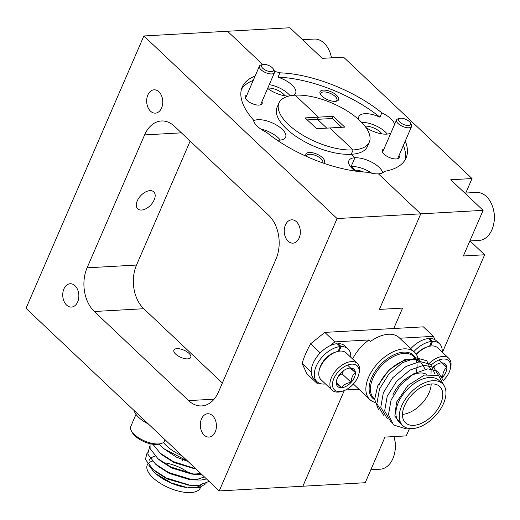 <?xml version="1.0" encoding="UTF-8"?>
<svg xmlns="http://www.w3.org/2000/svg" width="520" height="520" viewBox="0 0 520 520"><rect width="100%" height="100%" fill="white"/><g stroke="black" fill="none" stroke-linecap="round" stroke-linejoin="round"><path stroke-width="0.78" d="M277.03 140.114A18.375 7.846 23.4 0 0 279.597 140.147A18.375 7.846 23.4 0 0 285.642 137.222A18.375 7.846 23.4 0 0 277.524 125.684A18.375 7.846 23.4 0 0 257.953 119.698A18.375 7.846 23.4 0 0 253.643 120.783M255.106 76.076A89.265 38.103 -156.6 0 0 242.209 87.106A89.265 38.103 -156.6 0 0 253.526 120.062A18.375 7.846 23.4 0 0 266.435 132.262A89.265 38.103 -156.6 0 0 368.349 172.289A18.375 7.846 23.4 0 0 378.43 173.862L420.745 213.85L379.399 309.4L402.591 308.1L393.757 328.51L402.591 308.1L379.399 309.4L420.745 213.85L337.09 218.556L219.219 490.932L26 308.341L143.871 35.965L337.09 218.556M323.447 163.15A10.107 4.316 23.4 0 0 321.224 156.611A10.107 4.316 23.4 0 0 309.225 152.464A10.107 4.316 23.4 0 0 306.105 156.247M322.673 162.877A8.794 3.757 23.4 0 0 322.777 162.675A8.794 3.757 23.4 0 0 318.897 157.151A8.794 3.757 23.4 0 0 309.53 154.284A8.794 3.757 23.4 0 0 306.637 155.688A8.794 3.757 23.4 0 0 306.501 156.423M246.87 95.108A9.191 3.92 23.4 0 0 245.525 98.475A9.191 3.92 23.4 0 0 259.103 105.105A9.191 3.92 23.4 0 0 260.397 104.91A9.191 3.92 23.4 0 0 261.924 101.627M215.248 431.918A11.681 8.04 -93.2 0 0 215.228 419.725A11.681 8.04 -93.2 0 0 207.714 413.751A11.681 8.04 -93.2 0 0 201.494 418.918A11.681 8.04 -93.2 0 0 201.513 431.113A11.681 8.04 -93.2 0 0 209.027 437.079A11.681 8.04 -93.2 0 0 215.248 431.918M77.675 301.912A11.681 8.04 -93.2 0 0 77.656 289.718A11.681 8.04 -93.2 0 0 70.141 283.751A11.681 8.04 -93.2 0 0 63.921 288.912A11.681 8.04 -93.2 0 0 63.941 301.106A11.681 8.04 -93.2 0 0 71.455 307.079A11.681 8.04 -93.2 0 0 77.675 301.912M161.597 107.978A11.681 8.04 -93.2 0 0 161.577 95.784A11.681 8.04 -93.2 0 0 154.063 89.817A11.681 8.04 -93.2 0 0 147.843 94.978A11.681 8.04 -93.2 0 0 147.862 107.172A11.681 8.04 -93.2 0 0 155.376 113.145A11.681 8.04 -93.2 0 0 161.597 107.978M299.169 237.984A11.681 8.04 -93.2 0 0 299.15 225.791A11.681 8.04 -93.2 0 0 291.636 219.817A11.681 8.04 -93.2 0 0 285.415 224.984A11.681 8.04 -93.2 0 0 285.435 237.178A11.681 8.04 -93.2 0 0 292.949 243.152A11.681 8.04 -93.2 0 0 299.169 237.984M176.936 348.647A9.191 3.92 23.4 0 0 173.914 350.11A9.191 3.92 23.4 0 0 177.97 355.875A9.191 3.92 23.4 0 0 187.759 358.872A9.191 3.92 23.4 0 0 190.781 357.409A9.191 3.92 23.4 0 0 186.719 351.644A9.191 3.92 23.4 0 0 176.936 348.647M137.274 200.831A11.681 6.851 -46.6 0 1 145.288 192.114A11.681 6.851 -46.6 0 1 153.764 191.861A11.681 6.851 -46.6 0 1 154.2 199.875A11.681 6.851 -46.6 0 1 146.185 208.592A11.681 6.851 -46.6 0 1 137.716 208.845A11.681 6.851 -46.6 0 1 137.274 200.831M465.764 193.044L472.03 178.561L343.544 57.148L322.25 58.344L289.881 27.755L227.519 31.259L262.711 64.513L227.519 31.259L143.871 35.965M267.793 88.069A11.681 4.986 -156.6 0 1 268.125 88.049L267.885 88.602L268.125 88.049A11.681 4.986 -156.6 0 1 284.967 95.791M354.224 170.3A11.681 4.986 -156.6 0 1 355.069 170.216L354.835 170.768L355.069 170.216L351.13 166.491A18.375 7.846 23.4 0 0 350.409 166.543M382.74 172.776A18.375 7.846 23.4 0 0 372.112 162.383A18.375 7.846 23.4 0 0 354.9 157.774L351.234 154.303L353.119 149.942L329.856 127.959L353.119 149.942A49.231 21.014 -156.6 0 1 300.697 133.9A49.231 21.014 -156.6 0 1 278.954 103.005A49.231 21.014 -156.6 0 1 295.152 95.166L318.416 117.15L305.175 117.897L316.615 128.707L344.754 127.121L333.313 116.311L318.416 117.15L317.473 119.334L326.788 128.135L317.473 119.334L307.3 119.906M355.264 171.08A18.375 7.846 23.4 0 1 348.855 160.7A18.375 7.846 23.4 0 1 354.9 157.774L351.13 166.491L355.069 170.216A11.681 4.986 -156.6 0 1 363.668 172.022M409.454 428.558L406.276 435.897L384.982 437.093L365.235 482.723L302.874 486.226L344.272 390.566L302.874 486.226L219.219 490.932M358.891 389.214L345.644 389.961L358.891 389.214M188.617 400.608A31.506 21.691 -93.2 0 0 201.702 405.918A31.506 21.691 -93.2 0 0 218.478 391.989L276.003 259.07A31.506 21.691 -93.2 0 0 268.769 215.391L174.473 126.288A31.506 21.691 -93.2 0 0 161.388 120.978A31.506 21.691 -93.2 0 0 144.612 134.907L87.087 267.826A31.506 21.691 -93.2 0 0 94.322 311.506L188.617 400.608L214.103 399.178M190.158 141.109L136.519 265.05A31.506 21.691 -93.2 0 0 143.754 308.724L222.365 383.012M267.644 88.419A18.375 7.846 23.4 0 0 288.762 96.083M253.221 80.431A89.265 38.103 23.4 0 0 241.423 89.349M278.954 103.005L277.069 107.361A49.231 21.014 23.4 0 0 298.805 138.255A49.231 21.014 23.4 0 0 351.234 154.303L353.119 149.942A49.231 21.014 23.4 0 0 369.31 142.109A49.231 21.014 23.4 0 0 347.575 111.215A49.231 21.014 23.4 0 0 295.152 95.166L318.416 117.15L317.473 119.334L332.371 118.495L333.313 116.311M280.312 140.088A18.375 7.846 23.4 0 0 260.767 129.044M394.628 124.338A18.375 7.846 23.4 0 0 381.829 112.847L379.945 117.208A18.375 7.846 23.4 0 0 364.897 113.685A18.375 7.846 23.4 0 0 358.852 116.61A18.375 7.846 23.4 0 0 358.865 119.704M365.859 127.413A18.375 7.846 23.4 0 0 386.542 134.134A18.375 7.846 23.4 0 0 390.858 133.042M323.369 90.116A10.107 4.316 23.4 0 0 320.327 94.068A10.107 4.316 23.4 0 0 335.27 101.361A10.107 4.316 23.4 0 0 336.687 101.147A10.107 4.316 23.4 0 0 335.959 94.731A10.107 4.316 23.4 0 0 323.369 90.116M335.887 101.302A8.794 3.757 23.4 0 0 336.915 100.321A8.794 3.757 23.4 0 0 333.034 94.802A8.794 3.757 23.4 0 0 323.668 91.936A8.794 3.757 23.4 0 0 320.775 93.334A8.794 3.757 23.4 0 0 320.762 94.757M383.968 148.96A9.191 3.92 23.4 0 0 382.629 152.321A9.191 3.92 23.4 0 0 396.207 158.951A9.191 3.92 23.4 0 0 397.501 158.756A9.191 3.92 23.4 0 0 399.029 155.474M364.91 126.133A11.681 4.986 -156.6 0 1 365.066 126.126A11.681 4.986 -156.6 0 1 381.914 133.868M379.945 117.208A89.265 38.103 23.4 0 0 278.031 77.181L279.916 72.82A18.375 7.846 23.4 0 0 274.547 71.526M381.829 112.847A89.265 38.103 23.4 0 0 279.916 72.82M405.269 141.056A89.265 38.103 23.4 0 1 406.062 158.008A89.265 38.103 23.4 0 1 384.235 171.399A18.375 7.846 23.4 0 1 378.43 173.862L420.745 213.85L483.106 210.347L463.359 255.977L484.653 254.774L442.442 352.313M484.653 254.774L469.996 240.929M369.31 142.109L367.425 146.465A49.231 21.014 23.4 0 1 351.234 154.303L354.9 157.774L351.13 166.491A18.375 7.846 23.4 0 1 371.846 173.238M483.106 210.347L450.736 179.758L472.03 178.561M404.957 160.121A89.265 38.103 23.4 0 0 403.384 145.412M293.176 95.329A18.375 7.846 23.4 0 0 295.639 93.132A18.375 7.846 23.4 0 0 278.031 77.181M387.257 134.076A18.375 7.846 23.4 0 0 361.628 122.376M290.141 95.778A18.375 7.846 23.4 0 0 269.269 84.663M341.685 127.296L332.371 118.495M375.005 402.389A32.559 19.091 -46.6 0 1 369.818 399.542A32.559 19.091 -46.6 0 1 368.602 377.208A32.559 19.091 -46.6 0 1 390.929 352.918A32.559 19.091 -46.6 0 1 414.538 352.216A32.559 19.091 -46.6 0 1 417.853 357.819M379.165 384.527A28.88 16.933 -46.6 0 1 398.97 362.979A28.88 16.933 -46.6 0 1 419.919 362.362L413.575 356.363A28.88 16.933 133.4 0 0 392.626 356.98A28.88 16.933 133.4 0 0 372.821 378.528A28.88 16.933 133.4 0 0 373.9 398.346L374.666 399.068M378.391 409.351L374.673 399.399L377.631 385.976L389.077 369.811L404.944 359.56L418.945 359.281L425.204 369.194M402.792 425.646L399.393 422.435A28.88 16.933 -46.6 0 1 398.313 402.616A28.88 16.933 -46.6 0 1 418.119 381.069A28.88 16.933 -46.6 0 1 439.062 380.451L442.462 383.669A28.88 16.933 133.4 0 0 421.519 384.287A28.88 16.933 133.4 0 0 401.713 405.834A28.88 16.933 133.4 0 0 402.792 425.646A28.88 16.933 133.4 0 0 423.735 425.029A28.88 16.933 133.4 0 0 443.541 403.481A28.88 16.933 133.4 0 0 442.462 383.669M444.464 386.301L438.594 375.512L424.482 375.037L408.057 385.359L396.559 402.155L394.843 416.13L401.615 424.535M404.567 405.672A24.941 14.625 133.4 0 0 405.496 422.786A24.941 14.625 133.4 0 0 423.585 422.253A24.941 14.625 133.4 0 0 440.694 403.644A24.941 14.625 133.4 0 0 439.757 386.529A24.941 14.625 133.4 0 0 421.675 387.062A24.941 14.625 133.4 0 0 404.567 405.672M402.474 414.375A24.941 14.625 133.4 0 0 429.098 392.685A24.941 14.625 133.4 0 0 431.191 383.981M414.538 352.216L399.081 337.61A32.559 19.091 133.4 0 0 370.526 341.425L368.979 339.963A32.559 19.091 133.4 0 0 352.606 358.982M435.012 339.781L433.42 336.343L423.371 326.846L324.798 332.391L310.577 343.818A82.05 48.113 133.4 0 0 305.714 353.659A82.05 48.113 133.4 0 0 302.088 363.428L311.207 372.047M405.821 427.622L404.723 428.422L393.478 424.957L388.505 414.603L391.06 400.049L400.361 385.119L413.835 373.724L427.785 368.843L437.587 371.085L442.462 379.223M391.235 422.487L384.644 410.95L387.192 396.396L396.494 381.466L409.968 370.071L423.917 365.19L433.7 367.419L438.588 375.512M387.368 418.834L380.776 407.297L383.331 392.743L392.632 377.812L406.101 366.418L420.056 361.537L430.651 364.397L434.98 374.179M383.507 415.181L376.916 403.644L379.464 389.09L388.765 374.16L402.24 362.772L416.188 357.89L426.79 360.744L431.113 370.487L431.022 373.854M404.723 428.422L407.212 428.116M302.088 363.428L306.878 373.789L316.927 383.286L315.556 380.322M316.927 383.286L319.169 383.156M368.979 339.963L334.841 341.881L330.122 345.676M433.42 336.343L399.737 338.234M310.577 343.818L320.19 352.904M324.798 332.391L334.841 341.881M353.425 383.942A32.559 19.091 133.4 0 0 354.361 384.937L369.818 399.542M426.666 374.439A24.941 14.625 133.4 0 0 392.971 394.719M319.241 370.188L319.599 368.778A16.543 9.698 -46.6 0 1 320.561 365.976A16.543 9.698 -46.6 0 1 335.276 352.19L336.661 351.754A18.375 10.777 133.4 0 0 320.314 367.075A18.375 10.777 133.4 0 0 319.241 370.188A18.375 10.777 133.4 0 0 321.002 379.685L332.131 390.201A18.375 10.777 -46.6 0 1 331.442 377.591A18.375 10.777 -46.6 0 1 344.045 363.883A18.375 10.777 -46.6 0 1 357.376 363.487A18.375 10.777 -46.6 0 1 359.132 372.99L358.774 374.394A16.543 9.698 133.4 0 0 350.506 364.279A16.543 9.698 133.4 0 0 333.853 378.541A16.543 9.698 133.4 0 0 343.096 390.981A16.543 9.698 133.4 0 0 357.812 377.195A16.543 9.698 133.4 0 0 358.774 374.394M343.096 390.981L341.712 391.417A18.375 10.777 -46.6 0 1 332.131 390.201M337.259 378.352A11.843 6.942 133.4 0 0 336.57 380.354A11.843 6.942 133.4 0 0 336.278 383.201A11.843 6.942 133.4 0 0 341.582 387.699A11.843 6.942 133.4 0 0 351.137 382.363A11.843 6.942 133.4 0 0 355.387 372.535A11.843 6.942 133.4 0 0 350.09 368.037A11.843 6.942 133.4 0 0 347.789 368.478A11.843 6.942 133.4 0 0 340.535 373.373A11.843 6.942 133.4 0 0 337.259 378.352M336.713 379.828L336.278 383.201L341.582 387.699C343.519 384.787 346.704 383.006 351.137 382.363C351.338 377.943 352.755 374.666 355.387 372.535L350.09 368.037M357.376 363.487L346.242 352.969A18.375 10.777 133.4 0 0 336.661 351.754M338.728 375.674L342.075 373.809L343.382 370.793M336.31 382.72L341.582 387.699M342.075 373.809L351.137 382.363M347.536 365.112L355.387 372.535M338.104 351.371L340.171 346.6L337.077 343.681A22.581 13.241 133.4 0 0 315.77 358.404A22.581 13.241 133.4 0 0 313.944 378.794L317.031 381.719A22.581 13.241 133.4 0 0 325.507 383.949M350.753 357.227A22.581 13.241 133.4 0 0 348.049 348.894L344.955 345.976A22.581 13.241 133.4 0 0 338.032 343.623L337.74 344.299M348.049 348.894A22.581 13.241 133.4 0 0 341.12 346.548L338.032 343.623M340.171 346.6A22.581 13.241 133.4 0 0 318.858 361.322A22.581 13.241 133.4 0 0 317.031 381.719M341.12 346.548L339.112 351.188M331.468 57.824A24.024 16.536 -93.2 0 0 330.714 54.626A24.024 16.536 -93.2 0 0 314.119 39.065L302.543 39.715M330.714 54.626L330.928 55.367A21.619 14.885 86.8 0 1 331.526 57.824M163.442 442.416A28.88 12.33 23.4 0 0 166.595 445.881A28.88 12.33 23.4 0 0 181.974 455.735M136.006 414.362L130.78 426.433A18.375 7.846 23.4 0 0 131.306 430.697L132.281 432.529A16.543 7.059 -156.6 0 0 135.005 435.935A16.543 7.059 -156.6 0 0 159.042 444.106L163.527 448.526L187.746 461.188M156.566 474.338A28.88 12.33 23.4 0 0 187.089 487.546L171.178 482.872L155.766 473.668L154.063 472.147L148.922 465.354M187.922 487.637A28.88 12.33 23.4 0 0 202.339 483.165M206.044 483.639L199.628 487.403L188.792 487.747M164.743 462.885A24.941 10.647 -156.6 0 1 189.586 473.538M200.616 487.136L200.265 487.955A28.88 12.33 -156.6 0 1 180.427 491.569A28.88 12.33 -156.6 0 1 152.841 477.666A28.88 12.33 -156.6 0 1 147.251 465.017L147.745 463.873M147.31 452.023L145.386 459.498L153.205 469.567L155.812 471.77L166.978 478.894L188.377 485.056M149.669 446.576L147.745 454.051L155.565 464.12L158.171 466.323L169.338 473.447L189.131 479.453L196.553 479.609L204.399 476.925M150.033 443.716L150.105 448.604L157.924 458.673L160.531 460.876L171.691 467.994L191.49 474.006L201.143 473.844M152.893 444.269L160.277 453.226L162.883 455.429L174.05 462.547L193.843 468.559L195.728 468.735M163.527 448.526L176.41 457.1L188.097 461.519M153.205 469.567L166.263 477.951L190.164 485.29L198.718 485.491L209.112 481.377M155.565 464.12L168.623 472.505L192.524 479.843L201.078 480.044L206.55 478.959M157.924 458.673L170.983 467.058L194.883 474.396L202.033 474.688M160.277 453.226L173.336 461.604L195.754 468.754M149.188 462.644A28.88 12.33 -156.6 0 1 152.373 461.13M155.174 456.137A28.88 12.33 23.4 0 0 151.638 457.594M150.312 458.705A28.88 12.33 23.4 0 0 149.325 460.226M200.304 473.057A24.941 10.647 -156.6 0 1 191.867 473.967M409.39 121.596A6.565 2.801 23.4 0 0 399.854 118.352A6.565 2.801 23.4 0 0 399.887 122.128A6.565 2.801 23.4 0 0 407.55 125.502A6.565 2.801 23.4 0 0 410.475 122.948A6.565 2.801 23.4 0 0 409.39 121.596M410.475 122.948L411.34 124.579A8.203 3.503 -156.6 0 1 411.58 126.484A8.203 3.503 -156.6 0 1 405.945 127.51A8.203 3.503 -156.6 0 1 398.106 123.559A8.203 3.503 -156.6 0 1 396.519 119.964A8.203 3.503 -156.6 0 1 398.067 118.833L399.854 118.352M272.285 67.75A6.565 2.801 23.4 0 0 262.75 64.5A6.565 2.801 23.4 0 0 262.782 68.282A6.565 2.801 23.4 0 0 270.445 71.65A6.565 2.801 23.4 0 0 273.37 69.095A6.565 2.801 23.4 0 0 272.285 67.75M273.37 69.095L274.242 70.733A8.203 3.503 -156.6 0 1 274.476 72.631A8.203 3.503 -156.6 0 1 268.84 73.658A8.203 3.503 -156.6 0 1 261.001 69.713A8.203 3.503 -156.6 0 1 259.415 66.118A8.203 3.503 -156.6 0 1 260.962 64.987L262.75 64.5M131.306 430.697A18.375 7.846 23.4 0 0 134.335 434.479A18.375 7.846 23.4 0 0 161.044 443.567A18.375 7.846 23.4 0 0 164.515 441.031L165.067 439.757M148.428 424.034A22.581 9.639 -156.6 0 1 134.167 410.553M429.559 346.229L431.62 341.458L428.526 338.54A22.581 13.241 133.4 0 0 410.787 348.673M442.201 352.085A22.581 13.241 133.4 0 0 439.498 343.753L436.404 340.828A22.581 13.241 133.4 0 0 429.481 338.481L429.188 339.157M439.498 343.753A22.581 13.241 133.4 0 0 432.569 341.406L429.481 338.481M431.62 341.458A22.581 13.241 133.4 0 0 413.881 351.598M432.569 341.406L430.56 346.047M443.17 380.543A16.543 9.698 133.4 0 0 449.26 372.053A16.543 9.698 133.4 0 0 450.223 369.252A16.543 9.698 133.4 0 0 445.699 359.184A16.543 9.698 133.4 0 0 431.301 364.988M429.26 363.396A18.375 10.777 -46.6 0 1 448.825 358.345A18.375 10.777 -46.6 0 1 450.58 367.848L450.223 369.252M448.825 358.345L437.697 347.828A18.375 10.777 133.4 0 0 428.11 346.613A18.375 10.777 133.4 0 0 416.475 354.627M442.117 377.715A11.843 6.942 133.4 0 0 442.585 377.221A11.843 6.942 133.4 0 0 446.836 367.393A11.843 6.942 133.4 0 0 441.538 362.895A11.843 6.942 133.4 0 0 439.244 363.337A11.843 6.942 133.4 0 0 433.141 367.055M416.247 354.263A16.543 9.698 -46.6 0 1 426.725 347.048L428.11 346.613M441.662 376.356L442.585 377.221C442.787 372.801 444.204 369.525 446.836 367.393L441.538 362.895M433.979 367.621L434.831 365.651M438.984 359.97L446.836 367.393M469.865 240.936L479.122 240.416A24.024 16.536 -93.2 0 0 491.913 229.794A24.024 16.536 -93.2 0 0 493.87 223.093A24.024 16.536 -93.2 0 0 493.019 208A24.024 16.536 -93.2 0 0 476.424 192.446L464.848 193.096M493.019 208L493.233 208.748A21.619 14.885 86.8 0 1 494 222.333L493.87 223.093M370.857 469.729L380.113 469.209A24.024 16.536 -93.2 0 0 392.906 458.588A24.024 16.536 -93.2 0 0 394.862 451.893A24.024 16.536 -93.2 0 0 394.01 436.8A24.024 16.536 -93.2 0 0 393.952 436.592M394.01 436.8L394.225 437.541A21.619 14.885 86.8 0 1 394.992 451.126L394.862 451.893M143.754 308.724L94.322 311.506M136.519 265.05L87.087 267.826M181.409 132.841L144.612 134.907M374.686 399.678A29.607 17.361 -46.6 0 1 371.605 377.91A29.607 17.361 -46.6 0 1 394.284 354.634A29.607 17.361 -46.6 0 1 415.467 357.955M415.994 372.522A28.88 16.933 133.4 0 0 416.865 368.589M417.053 366.717A28.88 16.933 133.4 0 0 417.034 364.377M416.696 362.05A28.88 16.933 133.4 0 0 416.403 360.978M186.771 484.9L190.164 485.29M189.131 479.453L192.524 479.843M191.49 474.006L194.883 474.396M193.843 468.559L195.78 468.78M182.696 459.791L182.273 460.772M396.519 119.964L382.571 152.204M411.58 126.484L397.631 158.717M259.415 66.118L245.466 98.352M274.476 72.631L260.526 104.871M159.042 444.106L161.044 443.567"/></g></svg>
